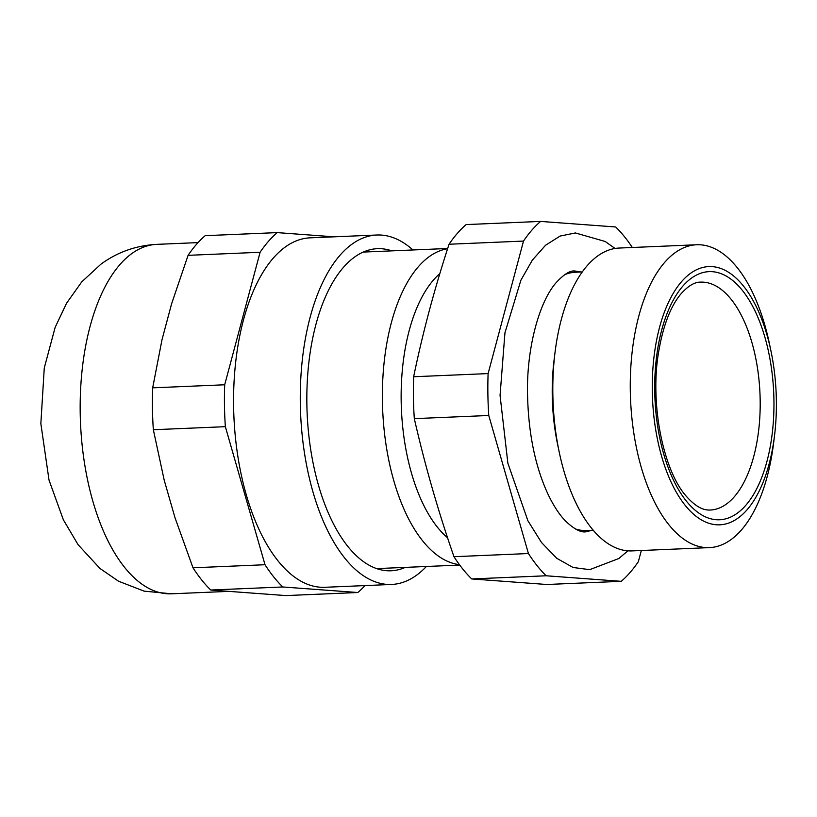 <?xml version="1.0" encoding="UTF-8"?>
<svg xmlns="http://www.w3.org/2000/svg" width="817" height="817" viewBox="0 0 817 817"><rect width="100%" height="100%" fill="white"/><g stroke="black" fill="none" stroke-linecap="round" stroke-linejoin="round"><path stroke-width="1.23" d="M391.772 250.86A161.194 77.166 87.6 0 0 343.354 267.455A161.194 77.166 87.6 0 0 328.924 289.443A161.194 77.166 87.6 0 0 339.331 534.277A161.194 77.166 87.6 0 0 405.222 567.386M412.932 249.961A174.879 83.712 87.6 0 0 376.8 235.01A174.879 83.712 87.6 0 0 339.882 255.384A174.879 83.712 87.6 0 0 304.578 453.68A174.879 83.712 87.6 0 0 391.639 584.451A174.879 83.712 87.6 0 0 426.382 566.487M391.639 584.451L324.952 587.29A174.879 83.712 -92.4 0 1 237.88 456.519A174.879 83.712 -92.4 0 1 273.184 258.213A174.879 83.712 -92.4 0 1 310.103 237.839L376.8 235.01M364.985 585.585A193.884 92.811 -92.4 0 1 357.836 592.519L282.774 586.974A193.884 92.811 -92.4 0 1 265.014 564.731L225.349 426.678A193.884 92.811 -92.4 0 1 224.695 384.776L260.102 252.269A193.884 92.811 -92.4 0 1 277.208 232.61L334.153 236.818M357.836 592.519L285.827 595.583L210.755 590.027A193.884 92.811 -92.4 0 1 192.996 567.795L174.981 517.661L164.207 480.171L153.341 429.732A193.884 92.811 -92.4 0 1 152.677 387.84L162.001 339.729L171.621 303.74L188.084 255.333A193.884 92.811 -92.4 0 1 205.19 235.674L277.208 232.61M282.774 586.974L210.755 590.027M260.102 252.269L188.084 255.333M224.695 384.776L152.677 387.84M225.349 426.678L153.341 429.732M265.014 564.731L192.996 567.795M459.399 564.629A158.406 75.828 -92.4 0 1 424.176 542.713A158.406 75.828 -92.4 0 1 383.377 370.428A158.406 75.828 -92.4 0 1 447.604 248.725M447.583 537.811A142.944 68.424 -92.4 0 1 438.852 528.946A142.944 68.424 -92.4 0 1 401.137 395.214A142.944 68.424 -92.4 0 1 439.842 273.603M565.037 274.451A129.352 61.918 -92.4 0 1 572.063 272.469A129.352 61.918 -92.4 0 1 577.823 272.132M588.791 530.417A129.352 61.918 -92.4 0 1 583.032 530.56A129.352 61.918 -92.4 0 1 575.862 529.191M564.649 274.716A129.26 61.878 -92.4 0 1 575.444 272.235L582.235 271.938M559.226 452.148L557.705 444.877A129.26 61.878 -92.4 0 1 554.089 360.001L554.998 352.627A151.564 72.55 87.6 0 0 559.226 452.148A151.564 72.55 87.6 0 0 592.795 529.733A151.564 72.55 87.6 0 0 632.011 550.903L709.473 547.615A151.564 72.55 -92.4 0 1 670.257 526.444A151.564 72.55 -92.4 0 1 631.561 357.601A151.564 72.55 -92.4 0 1 696.605 244.763A151.564 72.55 -92.4 0 1 735.821 265.933A151.564 72.55 -92.4 0 1 769.369 343.467L770.901 350.738A129.26 61.878 -92.4 0 1 774.516 435.706A129.26 61.878 -92.4 0 1 686.372 506.795A129.26 61.878 -92.4 0 1 658.921 329.792A129.26 61.878 -92.4 0 1 742.285 284.612A129.26 61.878 -92.4 0 1 770.901 350.738M593.213 530.223L586.422 530.519A129.26 61.878 -92.4 0 1 575.444 528.956M696.605 244.763L619.143 248.051A151.564 72.55 87.6 0 0 554.998 352.627M774.516 435.706L773.607 443.09A151.564 72.55 -92.4 0 1 709.473 547.615M641.335 550.505L638.353 561.667A193.884 92.811 -92.4 0 1 621.247 581.326L546.185 575.781A193.884 92.811 -92.4 0 1 538.995 567.999A193.884 92.811 -92.4 0 1 528.425 553.538L488.77 415.485A193.884 92.811 -92.4 0 1 488.106 373.583L523.513 241.076A193.884 92.811 -92.4 0 1 540.619 221.417L615.681 226.973A193.884 92.811 -92.4 0 1 622.871 234.745A193.884 92.811 -92.4 0 1 632.327 247.49M615.058 248.47L605.172 241.475L575.393 232.957L560.105 236.062L545.572 245.233L532.347 260.123L520.899 280.211L504.947 332.815L500.055 395.397L507.878 463.239L527.894 520.746L541.508 542.508L556.775 558.307L573.074 567.488L589.7 569.653L618.816 558.522L627.905 550.832M488.106 373.583L413.647 376.749C422.746 332.703 434.552 288.534 449.054 244.242A193.884 92.811 -92.4 0 1 466.16 224.583L540.619 221.417M523.513 241.076L449.054 244.242M528.425 553.538L453.966 556.704C438.045 510.809 424.83 464.791 414.311 418.641A193.884 92.811 -92.4 0 1 413.647 376.749M488.77 415.485L414.311 418.641M621.247 581.326L546.787 584.492L471.726 578.947A193.884 92.811 -92.4 0 1 464.536 571.165A193.884 92.811 -92.4 0 1 453.966 556.704M546.185 575.781L471.726 578.947M156.69 244.365A174.879 83.712 87.6 0 0 119.782 264.728A174.879 83.712 87.6 0 0 84.478 463.035A174.879 83.712 87.6 0 0 171.539 593.806L144.088 591.13L118.536 581.224L99.97 568.469L78.064 544.653L63.348 519.775L49.02 480.1L40.85 423.615L44.271 367.977L55.148 327.362L66.524 303.301L81.7 281.926L100.808 264.279C117.321 252.147 135.959 245.508 156.69 244.365L198.041 242.608M687.465 502.435A124.194 59.447 -92.4 0 1 661.096 332.376A124.194 59.447 -92.4 0 1 741.193 288.973A124.194 59.447 -92.4 0 1 767.561 459.031A124.194 59.447 -92.4 0 1 687.465 502.435M700.598 282.131A114.053 54.596 -92.4 0 1 730.102 298.062A114.053 54.596 -92.4 0 1 759.218 425.116A114.053 54.596 -92.4 0 1 710.279 510.033C705.806 510.186 698.147 509.583 686.331 496.287C663.271 470.735 649.474 403.2 658.778 351.126C663.23 325.462 670.553 306.467 680.735 294.14C687.975 285.97 694.593 281.977 700.598 282.131M226.074 591.488L171.539 593.806M447.685 248.491L363.218 252.075M459.726 565.068L376.668 568.601M592.1 530.274L585.86 531.806C580.969 532.694 574.31 529.222 565.885 521.389C559.88 515.343 554.11 506.693 548.585 495.449C535.564 467.875 528.558 434.654 527.568 395.796C526.219 351.586 538.056 304.159 555.448 283.448C563.424 274.583 569.868 270.437 574.78 270.989L581.132 271.99"/></g></svg>
